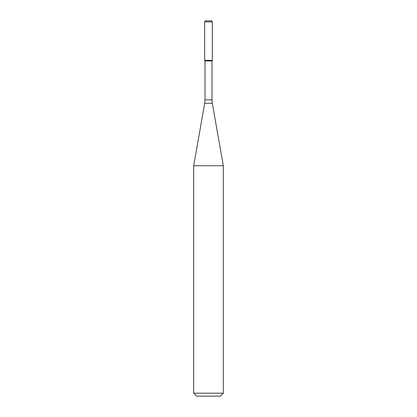 <?xml version="1.0" encoding="UTF-8"?>
<svg xmlns="http://www.w3.org/2000/svg" width="417" height="417" viewBox="0 0 417 417"><rect width="100%" height="100%" fill="white"/><g stroke="black" fill="none" stroke-linecap="round" stroke-linejoin="round"><path stroke-width="0.63" d="M204.992 60.929L212.008 60.929L212.008 99.861L204.992 99.861L204.992 60.929L204.664 60.356L212.336 60.356L212.336 21.835L204.664 21.835L205.232 20.85L211.768 20.85L212.336 21.835M208.5 165.721L223.314 165.721L212.305 103.291L204.695 103.291L193.686 165.721L208.5 165.721M223.314 393.189L220.353 396.15L196.647 396.15L193.686 393.189L223.314 393.189L223.314 165.721M204.664 21.835L204.664 60.356L212.336 60.356L212.008 60.929M212.008 99.861L212.305 103.291M204.992 99.861L204.695 103.291M193.686 393.189L193.686 165.721"/></g></svg>
